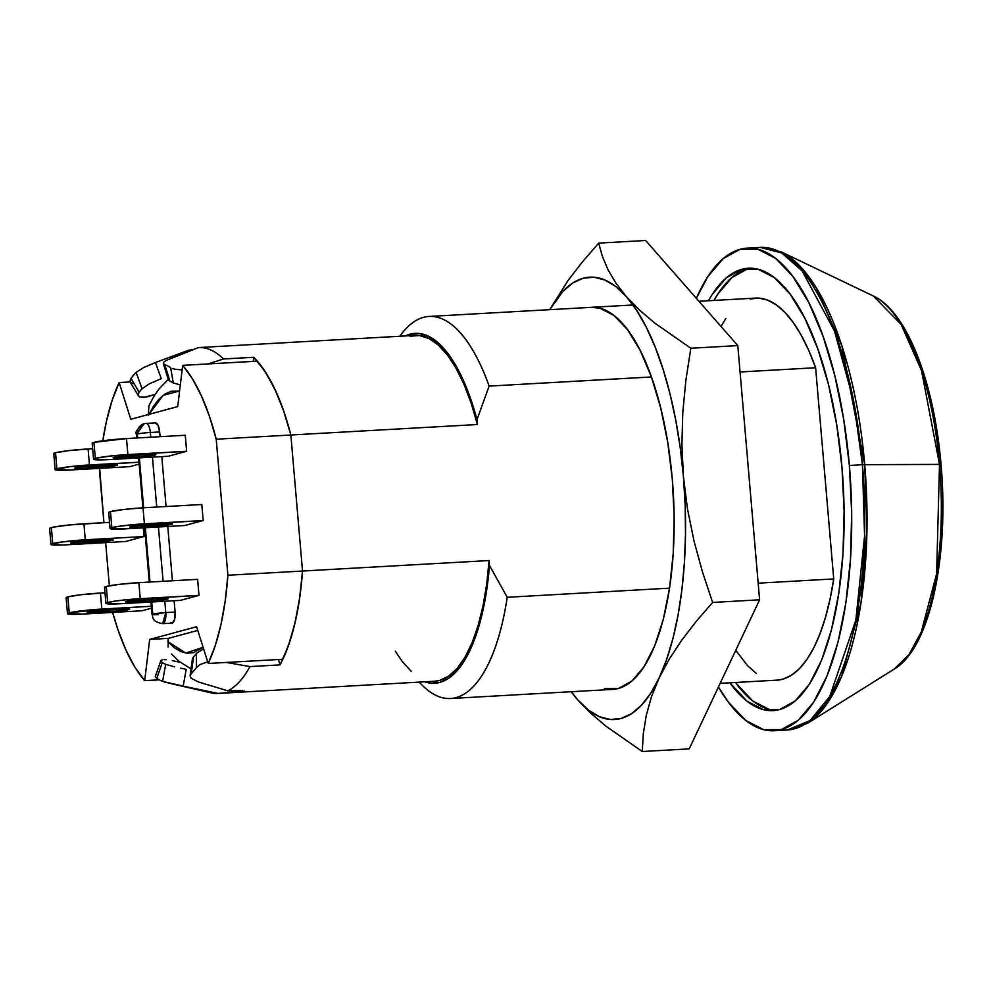 <?xml version="1.0" encoding="UTF-8"?>
<svg xmlns="http://www.w3.org/2000/svg" width="992" height="992" viewBox="0 0 992 992"><rect width="100%" height="100%" fill="white"/><g stroke="black" fill="none" stroke-linecap="round" stroke-linejoin="round"><path stroke-width="1.49" d="M170.773 358.385L198.363 347.584A173.203 64.604 86.8 0 1 198.524 347.572A173.203 64.604 86.8 0 1 223.572 358.98L207.985 363.94L223.572 358.98A173.203 64.604 -93.2 0 0 198.363 347.584L166.358 360.381L163.792 362.167L163.382 363.642M181.127 369.867L174.828 369.198L181.127 369.867M172.422 368.503L174.828 369.198L172.422 368.503M168.429 379.886L169.917 381.213L164.796 364.634A160.32 59.793 86.8 0 1 170.636 367.648L173.29 382.986A143.778 53.63 -93.2 0 0 169.917 381.213L164.796 364.634A160.32 59.793 86.8 0 1 170.636 367.648L173.29 382.986L180.432 384.884M169.917 381.213A143.778 53.63 86.8 0 1 173.29 382.986L180.333 384.871M244.441 691.114L218.128 693.42A173.203 64.604 86.8 0 1 217.967 693.433L434.608 681.244A173.203 64.604 -93.2 0 0 489.081 560.542L227.887 575.236A173.203 64.604 86.8 0 1 208.233 663.462L196.59 626.733L149.668 639.418L168.33 638.377L149.668 639.418L144.696 680.648L159.241 679.83L144.696 680.648A173.203 64.604 86.8 0 1 112.642 612.411L117.998 629.87L126.009 650.206L134.986 667.281L144.696 680.648L149.668 639.418L196.59 626.733L208.233 663.462L215.276 645.569L220.98 624.526L225.221 600.879L227.887 575.236L216.231 439.208L290.854 435.004A173.203 64.604 86.8 0 0 253.654 357.294L223.572 358.98L253.654 357.294L253.258 361.398L253.654 357.294L264.442 370.512L274.437 388.256L283.328 409.981L290.854 435.004L302.523 571.045L299.534 598.92L294.674 624.352L288.102 646.573L280.017 664.9L278.479 659.519L280.017 664.9L249.947 666.587A173.203 64.604 86.8 0 1 227.788 690.816L242.457 690.63L227.788 690.816A173.203 64.604 -93.2 0 0 249.947 666.587L226.337 662.445L249.947 666.587L280.017 664.9A173.203 64.604 86.8 0 0 302.523 571.045L290.854 435.004L477.425 424.514L471.262 403.459L464.12 384.611L456.146 368.392L447.504 355.124L438.39 345.092L428.99 338.52L419.504 335.532L410.13 336.201M217.967 693.433A173.203 64.604 86.8 0 1 205.034 690.742M172.323 660.635L180.321 662.383L172.323 660.635M163.953 659.668L166.272 659.705L163.953 659.668M161.163 660.325L162.217 659.891L160.84 660.722L155.26 676.668L156.748 678.367L162.304 662.569L160.816 660.957L162.304 662.569A143.778 53.63 -93.2 0 0 165.676 664.342A143.778 53.63 86.8 0 1 162.304 662.569L156.748 678.367L155.26 676.668M165.49 682.285L162.589 681.38L165.676 664.342L174.555 666.847L165.676 664.342L162.589 681.38A160.32 59.793 86.8 0 1 156.748 678.367A160.32 59.793 86.8 0 0 162.589 681.38L183.198 686.129L167.958 682.905M186.198 669.34L180.854 668.211L186.198 669.34L183.198 686.129L218.128 693.42L183.198 686.129L186.198 669.34M190.092 675.974L191.282 673.618A160.32 59.793 86.8 0 0 196.354 667.653L200.161 664.516L207.712 661.8L200.161 664.516L196.354 667.653L196.466 653.331L203.583 648.805L196.466 653.331L196.354 667.653A160.32 59.793 86.8 0 1 191.282 673.618L193.539 656.803L192.411 658.886L193.539 656.803A143.778 53.63 -93.2 0 0 196.466 653.331A143.778 53.63 86.8 0 1 193.539 656.803L191.282 673.618L190.092 675.998L191.22 678.33L198.512 681.988L227.788 690.816L198.264 681.913M168.429 683.017L210.961 692.813A173.203 64.604 -93.2 0 0 218.128 693.42L232.872 692.552L232.723 690.73L232.872 692.552L243.747 691.449M720.155 683.339L777.058 680.14A191.332 71.362 -93.2 0 0 833.726 578.931L758.173 583.184L833.726 578.931L815.622 367.734L808.827 350.585L801.375 335.519L793.402 322.76L785.032 312.505L776.364 304.904L767.56 300.08L758.731 298.108L750.014 299.001M419.207 682.112L421.005 683.996A191.332 71.362 -93.2 0 0 507.234 597.296L669.55 588.157L507.234 597.296A191.332 71.362 86.8 0 1 450.554 698.504A191.332 71.362 86.8 0 1 419.269 682.112M399.813 336.251A191.332 71.362 86.8 0 1 429.077 316.448A191.332 71.362 86.8 0 1 489.13 386.099L477.003 419.604L477.425 424.514L477.003 419.604L470.729 399.106L463.537 380.816L455.564 365.106L446.958 352.296L437.918 342.637L428.618 336.325L419.232 333.498L409.956 334.205L405.294 335.941A175.212 65.348 86.8 0 1 477.003 419.604L489.13 386.099A191.332 71.362 -93.2 0 0 401.338 334.18L399.764 336.251M735.742 650.318L747.596 665.731L756.251 673.332M776.934 680.152L782.614 679.247L791.083 675.49L799.18 668.93L806.781 659.668L813.775 647.838L820.062 633.615L825.53 617.222L830.106 598.908L833.726 578.931L815.622 367.734A191.332 71.362 -93.2 0 0 755.569 298.096L698.938 301.283M725.834 318.568L720.973 326.405M591.393 307.322A191.332 71.362 86.8 0 1 672.316 479.372L667.79 442.643L660.734 408.059L651.434 376.948L489.13 386.099L651.446 376.972L640.237 350.486L627.576 329.728L613.936 315.431L599.838 308.177L591.058 307.346M740.069 371.988L815.622 367.734L740.069 371.988M507.234 597.296L489.502 565.465A175.212 65.348 86.8 0 1 424.75 681.802L430.553 683.141L439.816 682.434L448.781 678.206L457.262 670.542L465.099 659.606L472.105 645.594L478.169 628.816L483.154 609.609L486.96 588.343L489.502 565.465L489.081 560.542L489.502 565.465L507.234 597.296M395.337 651.186L402.268 661.515L411.382 671.547M434.446 681.256L439.642 680.425L448.706 676.122L457.262 668.261L465.136 657.014L472.155 642.618L478.169 625.394L483.067 605.678L486.737 583.916L489.081 560.542L302.523 571.045L299.857 596.676L295.604 620.322L289.9 641.365L282.869 659.271A173.203 64.604 -93.2 0 0 302.523 571.045L290.854 435.004L477.425 424.514A173.203 64.604 -93.2 0 0 415.164 335.395L198.524 347.572M188.703 350.188L192.473 349.854L188.703 350.188L155.459 362.526L188.703 350.188M139.674 396.998L143.778 397.432L155.149 394.407L146.543 397.023L139.674 396.998L138.024 395.114L139.128 392.224L131.031 378.361A160.32 59.793 86.8 0 1 136.102 372.397L142.054 388.74A143.778 53.63 -93.2 0 0 139.128 392.224A143.778 53.63 86.8 0 1 142.054 388.74L149.234 383.879L161.274 378.659L155.459 362.526L143.766 367.486L136.102 372.397L142.054 388.74L149.234 383.879L161.274 378.659L155.459 362.526L144.324 367.226M133.399 383.693L130.448 382.466L129.94 381.337L131.031 378.361A160.32 59.793 86.8 0 1 136.102 372.397M138.508 396.217L138.024 395.114L139.128 392.224L131.031 378.361L130.212 382.143L138.024 395.114M164.796 364.634L163.308 363.469L168.442 379.948M190.104 675.874L192.398 658.961M774.281 730.732L787.338 730L807.575 723.292L894.325 669.017C930.186 647.875 949.208 556.314 941.048 464.554L939.511 464.392L936.609 573.773L921.308 631.867L909.094 654.435L894.325 669.017A190.687 71.126 -93.2 0 0 939.511 464.392L862.432 464.727L864.578 535.916L855.848 620.087L829.746 696.496L809.968 720.626L787.338 730A241.676 90.148 -93.2 0 0 862.432 464.727L849.375 465.459A241.676 90.148 86.8 0 1 774.281 730.732A241.676 90.148 86.8 0 1 718.431 687.01L728.574 702.435L745.81 720.49L763.604 729.653L781.299 729.591L798.2 720.291L813.663 702.138L827.092 675.8L837.967 642.295L845.866 602.925L850.504 559.19L851.682 512.765L849.375 465.459L862.432 464.727A241.676 90.148 -93.2 0 0 760.207 247.405L781.77 252.985L802.131 270.903L834.495 331.043L853.678 401.252L862.432 464.727L864.702 464.64A241.044 89.9 86.8 0 1 807.575 723.292L826.249 704.866L841.687 676.333L861.031 602.9L866.996 528.004L864.702 464.64L939.511 464.392A190.687 71.126 -93.2 0 0 873.344 296L901.182 324.508L921.531 370.636L939.511 464.392L940.627 464.752M708.387 300.75A221.538 82.634 86.8 0 1 748.278 268.249A221.538 82.634 86.8 0 1 841.985 467.455L836.74 424.923L828.58 384.884L817.805 348.849L804.834 318.234L790.178 294.178L774.38 277.636L758.062 269.229L741.842 269.291L726.342 277.81L712.182 294.463L708.375 300.75M751.08 268.212A221.538 82.634 -93.2 0 0 713.98 300.427L717.774 294.14L731.947 277.5L747.435 268.981M931.885 600.334L937.936 570.14L941.495 536.61L942.4 501.034M936.237 429.189L929.417 395.696L920.402 365.564L909.552 339.946M747.15 248.136A241.676 90.148 86.8 0 1 849.375 465.459L843.646 419.07L834.743 375.373L822.988 336.077L808.852 302.659L792.856 276.433L775.62 258.379L757.814 249.215L740.119 249.277L723.23 258.565L707.767 276.731L696.347 298.319A241.676 90.148 86.8 0 1 747.15 248.136L760.207 247.405L781.064 251.794A241.044 89.9 86.8 0 1 864.702 464.64L841.96 346.134L816.242 287.816L799.552 265.744L781.064 251.794L873.344 296C907.221 311.55 934.179 382.912 941.048 464.554M729.864 682.794L747.05 701.232L763.369 709.64L779.588 709.578L795.076 701.059L809.249 684.406L821.562 660.263L831.519 629.56L838.773 593.464L843.014 553.375L844.105 510.83L841.985 467.455A221.538 82.634 86.8 0 1 773.152 710.619A221.538 82.634 86.8 0 1 729.864 682.794M768.961 709.317L752.643 700.91L735.469 682.484A221.538 82.634 -93.2 0 0 775.942 710.334M136.921 437.98L136.611 434.335C134.639 432.475 137.107 428.953 144.014 423.758L146.072 423.423A10.069 3.757 -93.2 0 1 150.338 432.475L150.747 437.199L150.338 432.475A10.069 0.732 175.1 0 0 137.318 434A10.069 0.732 175.1 0 0 136.611 434.335L144.014 423.758L145.787 423.472A10.069 3.757 86.8 0 1 146.072 423.423A10.069 3.757 86.8 0 1 150.338 432.475L159.662 431.954L160.072 436.678L159.662 431.954A10.069 3.757 -93.2 0 0 155.409 422.89L146.072 423.423A10.069 3.757 -93.2 0 0 145.787 423.472A10.069 9.312 74.9 0 0 144.014 423.758A10.069 9.312 74.9 0 0 137.318 434A10.069 0.732 -4.9 0 1 150.338 432.475L159.662 431.954L157.976 425.171L155.112 422.939M75.553 467.728A12.09 0.88 -4.9 0 1 91.19 465.893L113.782 464.702L116.597 465.422L82.324 468.298L74.71 468.137L81.976 466.699L109.839 464.851A12.09 0.88 -4.9 0 1 117.453 465.012A12.09 0.88 -4.9 0 1 100.973 467.244L100.812 465.36L100.973 467.244L82.324 468.298A12.09 0.88 -4.9 0 1 74.71 468.125A12.09 0.88 -4.9 0 1 75.553 467.728M55.143 469.613L53.766 453.604L55.527 452.761A25.172 1.835 175.1 0 1 88.09 448.954L89.454 464.963L88.09 448.954L92.653 448.694L68.894 450.616L55.527 452.761L56.904 468.782A25.172 1.835 -4.9 0 1 89.454 464.963L138.992 462.185L70.258 466.624L55.143 469.638L70.99 469.96A25.172 1.835 -4.9 0 1 55.143 469.613A25.172 1.835 -4.9 0 1 56.904 468.782L55.527 452.761A25.172 1.835 175.1 0 0 53.766 453.604L54.324 453.927M113.981 457.337A12.09 0.88 -4.9 0 1 129.605 455.514L154.876 454.361L155.868 454.621L152.47 455.539L139.401 456.853L116.796 458.056L113.981 457.337L148.267 454.46A12.09 0.88 -4.9 0 1 155.868 454.621A12.09 0.88 -4.9 0 1 139.401 456.853L139.227 454.968L139.401 456.853L120.739 457.907A12.09 0.88 -4.9 0 1 113.125 457.746A12.09 0.88 -4.9 0 1 113.981 457.337M93.558 459.222L92.182 443.213L93.942 442.37A25.172 1.835 175.1 0 1 126.505 438.563L127.881 454.572L126.505 438.563L93.942 442.37L95.319 458.391A25.172 1.835 -4.9 0 1 127.881 454.572L186.645 451.273L168.181 456.27L186.645 451.273L185.268 435.265L126.505 438.563L185.268 435.265L186.645 451.273L113.361 455.725L97.576 457.87L93.558 459.246L109.405 459.569A25.172 1.835 -4.9 0 1 93.558 459.222A25.172 1.835 -4.9 0 1 95.319 458.391L93.942 442.37A25.172 1.835 175.1 0 0 92.182 443.213L92.752 443.548M87.916 611.816A12.09 0.88 -4.9 0 1 103.54 609.993L128.811 608.852L129.803 609.1L128.96 609.51L126.406 610.018L113.324 611.345L90.731 612.535L87.916 611.816L122.19 608.939A12.09 0.88 -4.9 0 1 129.803 609.113A12.09 0.88 -4.9 0 1 113.324 611.345L113.162 609.448L113.324 611.345L94.674 612.386A12.09 0.88 -4.9 0 1 87.06 612.225A12.09 0.88 -4.9 0 1 87.916 611.816M67.493 613.726L83.34 614.06A25.172 1.835 -4.9 0 1 67.493 613.713L69.254 612.87L67.878 596.862A25.172 1.835 175.1 0 1 100.44 593.055L101.816 609.063L69.254 612.87A25.172 1.835 -4.9 0 1 101.816 609.063L151.354 606.273L101.816 609.063L100.44 593.055L105.003 592.794L81.245 594.704L67.878 596.862A25.172 1.835 175.1 0 0 66.117 597.692L67.493 613.713A25.172 1.835 -4.9 0 1 69.254 612.87L67.878 596.862L66.117 597.717L66.687 598.027M71.387 542.574A12.09 0.88 -4.9 0 1 87.023 540.739L109.616 539.549L113.286 539.846L112.431 540.268L78.157 543.145L70.544 542.984L77.81 541.545L105.673 539.698A12.09 0.88 -4.9 0 1 113.286 539.859A12.09 0.88 -4.9 0 1 96.807 542.091L78.157 543.145A12.09 0.88 -4.9 0 1 70.544 542.971A12.09 0.88 -4.9 0 1 71.387 542.574M50.158 528.773L50.009 528.066L53.605 527.099L69.403 524.954L109.554 522.362L83.923 523.801A25.172 1.835 175.1 0 0 51.361 527.608A25.172 1.835 175.1 0 0 49.6 528.451L50.976 544.459A25.172 1.835 -4.9 0 1 52.737 543.616L51.361 527.608L52.737 543.616A25.172 1.835 -4.9 0 1 85.287 539.809L144.063 536.511L125.587 541.496L66.824 544.806A25.172 1.835 -4.9 0 1 50.976 544.459L62.446 545.017L125.587 541.496L144.063 536.511L143.319 527.843L144.063 536.511L85.287 539.809L83.923 523.801L85.287 539.809L61.789 542.016L50.976 544.472M126.331 601.425A12.09 0.88 -4.9 0 1 141.955 599.602L167.226 598.461L168.218 598.709L167.375 599.118L164.821 599.627L151.751 600.954L129.146 602.144L126.331 601.425L160.617 598.548A12.09 0.88 -4.9 0 1 168.218 598.722A12.09 0.88 -4.9 0 1 151.751 600.954L151.59 599.056L151.751 600.954L133.089 601.995A12.09 0.88 -4.9 0 1 125.488 601.834A12.09 0.88 -4.9 0 1 126.331 601.425M105.908 603.322L104.544 587.314L106.305 586.47A25.172 1.835 175.1 0 1 138.855 582.664L140.232 598.672L138.855 582.664L119.66 584.313L106.305 586.47L107.669 602.479A25.172 1.835 -4.9 0 1 140.232 598.672L198.995 595.361L180.532 600.358L198.995 595.361L197.631 579.353L138.855 582.664L197.631 579.353L198.995 595.361L125.711 599.825L112.976 601.425L105.908 603.334L121.756 603.669A25.172 1.835 -4.9 0 1 105.908 603.322A25.172 1.835 -4.9 0 1 107.669 602.479L106.305 586.47A25.172 1.835 175.1 0 0 104.544 587.314L105.102 587.636M130.498 526.591A12.09 0.88 -4.9 0 1 146.122 524.756L168.727 523.565L171.542 524.284L137.256 527.161L129.654 527L136.908 525.549L164.784 523.714A12.09 0.88 -4.9 0 1 172.385 523.875A12.09 0.88 -4.9 0 1 155.918 526.107L155.756 524.222L155.918 526.107L137.256 527.161A12.09 0.88 -4.9 0 1 129.654 526.988A12.09 0.88 -4.9 0 1 130.498 526.591M110.075 528.476L108.711 512.467L110.472 511.624A25.172 1.835 175.1 0 1 143.022 507.817L144.398 523.826L143.022 507.817L123.826 509.479L110.472 511.624L111.836 527.632A25.172 1.835 -4.9 0 1 144.398 523.826L203.162 520.527L184.698 525.512L203.162 520.527L201.798 504.506L143.022 507.817L201.798 504.506L203.162 520.527L129.878 524.979L117.155 526.578L110.075 528.488L125.922 528.823A25.172 1.835 -4.9 0 1 110.075 528.476A25.172 1.835 -4.9 0 1 111.836 527.632L110.472 511.624A25.172 1.835 175.1 0 0 108.711 512.467L109.269 512.79M182.677 365.366L177.717 406.596L130.795 419.281L119.139 382.54L112.108 400.446L106.404 421.488L102.796 440.795A173.203 64.604 86.8 0 1 119.139 382.54L130.101 381.932L119.139 382.54L130.795 419.281L177.717 406.596L182.677 365.366A173.203 64.604 86.8 0 1 216.231 439.208L209.386 416.144L201.376 395.808L192.398 378.733L182.677 365.366L257.312 361.162L182.677 365.366M99.671 468.348L103.937 522.672L99.498 470.778A173.203 64.604 86.8 0 1 99.671 468.348M105.648 542.624L109.356 585.801L105.648 542.624M161.783 456.63L166.061 506.515L161.783 456.63M167.772 526.467L172.422 580.766L167.772 526.467M158.385 614.594A10.069 0.732 -4.9 0 1 152.049 614.445A10.069 0.732 -4.9 0 1 152.756 614.11L152.049 614.445C153.314 616.863 150.945 621.513 162.651 623.646L165.776 612.585L152.756 614.11L151.714 601.983L152.756 614.11A10.069 0.732 -4.9 0 1 165.776 612.585L175.1 612.064L165.776 612.585A10.069 3.757 86.8 0 1 162.651 623.646L171.976 623.125A10.069 3.757 -93.2 0 0 175.1 612.064L174.133 600.718L175.1 612.064L174.629 619.43L172.273 623.075L170.785 622.691M151.516 608.208L142.104 610.75L151.516 608.208M139.165 464.12L129.754 466.662L139.165 464.12M290.854 435.004A173.203 64.604 -93.2 0 0 257.312 361.162L267.022 374.542L275.999 391.617L284.01 411.94L290.854 435.004L302.523 571.045L227.887 575.236L216.231 439.208L290.854 435.004M208.233 663.462L282.869 659.271L208.233 663.462M167.933 641.663L185.727 653.071L203.112 647.305L193.564 652.649L187.153 653.232L180.656 651.558L174.232 647.702L167.933 641.663L168.33 638.377L168.094 646.982M168.33 638.377L197.755 630.416L168.33 638.377M148.515 415.301L153.524 406.212L159.005 399.119L164.932 394.097L171.157 391.257L179.602 390.972L163.147 395.337L148.961 414.371M168.256 379.353L158.819 389.186L153.661 396.8L148.961 405.654L148.304 414.544M165.776 612.585L164.808 601.239L165.776 612.585M163.097 581.3L158.435 526.988L163.097 581.3M156.724 507.048L152.446 457.151L156.724 507.048M125.922 528.823L184.698 525.512L125.922 528.823M137.119 525.524L137.256 527.161L137.119 525.524M121.756 603.669L180.532 600.358L121.756 603.669M132.953 600.371L133.089 601.995L132.953 600.371M78.008 541.52L78.157 543.145L78.008 541.52M96.646 540.206L96.807 542.091L96.646 540.206M83.34 614.06L142.104 610.75L83.34 614.06M94.538 610.762L94.674 612.386L94.538 610.762M109.405 459.569L168.181 456.27L109.405 459.569M120.602 456.283L120.739 457.907L120.602 456.283M70.99 469.96L129.754 466.662L70.99 469.96M82.175 466.674L82.324 468.298L82.175 466.674M137.318 434L137.652 437.943L137.318 434M139.364 457.882L143.642 507.78L139.364 457.882M145.353 527.732L150.003 582.031L145.353 527.732M659.11 678.007L650.665 693.321L641.39 705.3L631.445 713.744L621.004 718.493L610.229 719.485L599.329 716.683L588.467 710.148L577.84 699.992L571.28 691.722A221.538 82.634 86.8 0 0 577.84 699.992L590.835 713.285L606.1 726.293L642.258 751.514L643.324 733.584L646.276 715.381L651.434 696.868L659.11 678.007L669.327 658.973L681.851 640.038L696.384 621.19L712.628 602.442L702.423 571.814L693.916 540.603L687.444 508.673L683.401 476.371L685.162 505.3L685.509 534.093L684.43 562.29L681.95 589.384L678.094 614.928L672.936 638.476L666.574 659.618L659.11 678.007A221.538 82.634 86.8 0 1 577.84 699.992L590.835 713.285L606.1 726.293L642.258 751.514L689.217 748.873L642.258 751.514L643.324 733.584L646.276 715.381L651.434 696.868L659.11 678.007L669.327 658.973L681.851 640.038L696.384 621.19L712.628 602.442L759.599 599.8L712.628 602.442L702.423 571.814L693.916 540.603L687.444 508.673L683.401 476.371L681.901 444.18L682.818 412.052L685.918 380.01L690.829 348.242L654.633 322.983L639.394 309.988L626.423 296.707L636.628 310.322L646.251 327.149L655.117 346.902L663.078 369.247L669.997 393.799L675.75 420.149L680.239 447.826L683.401 476.371A221.538 82.634 86.8 0 1 659.11 678.007M549.791 309.665L562.861 291.4L572.806 282.956L583.259 278.206L594.022 277.227L604.934 280.017L615.796 286.552L626.423 296.707L615.97 283.266L608.059 269.849L602.417 256.469L598.672 243.127L645.631 240.486L737.8 345.6L690.829 348.242L737.8 345.6L759.599 599.8L689.217 748.873L759.599 599.8L737.8 345.6L645.631 240.486L598.672 243.127L582.403 261.913L567.858 280.761L549.692 309.665L567.858 280.761L582.403 261.913L598.672 243.127L602.417 256.469L608.059 269.849L615.97 283.266L626.423 296.707A221.538 82.634 86.8 0 1 683.401 476.371L681.901 444.18L682.818 412.052L685.918 380.01L690.829 348.242L654.633 322.983L639.394 309.988L626.423 296.707A221.538 82.634 86.8 0 0 549.804 309.665M604.426 688.522L618.425 688.473L631.805 681.12L644.044 666.736L654.67 645.891L663.288 619.368L669.538 588.194L673.208 553.573L674.151 516.82L672.316 479.372A191.332 71.362 86.8 0 1 612.87 689.378L450.554 698.504M571.107 691.722L577.84 699.992L571.107 691.722M429.077 316.448L632.983 304.99M191.047 668.881L178.932 661.267L171.43 653.889M152.049 614.445L150.982 602.02M149.271 582.068L144.621 527.769M142.91 507.817L138.632 457.932"/></g></svg>
